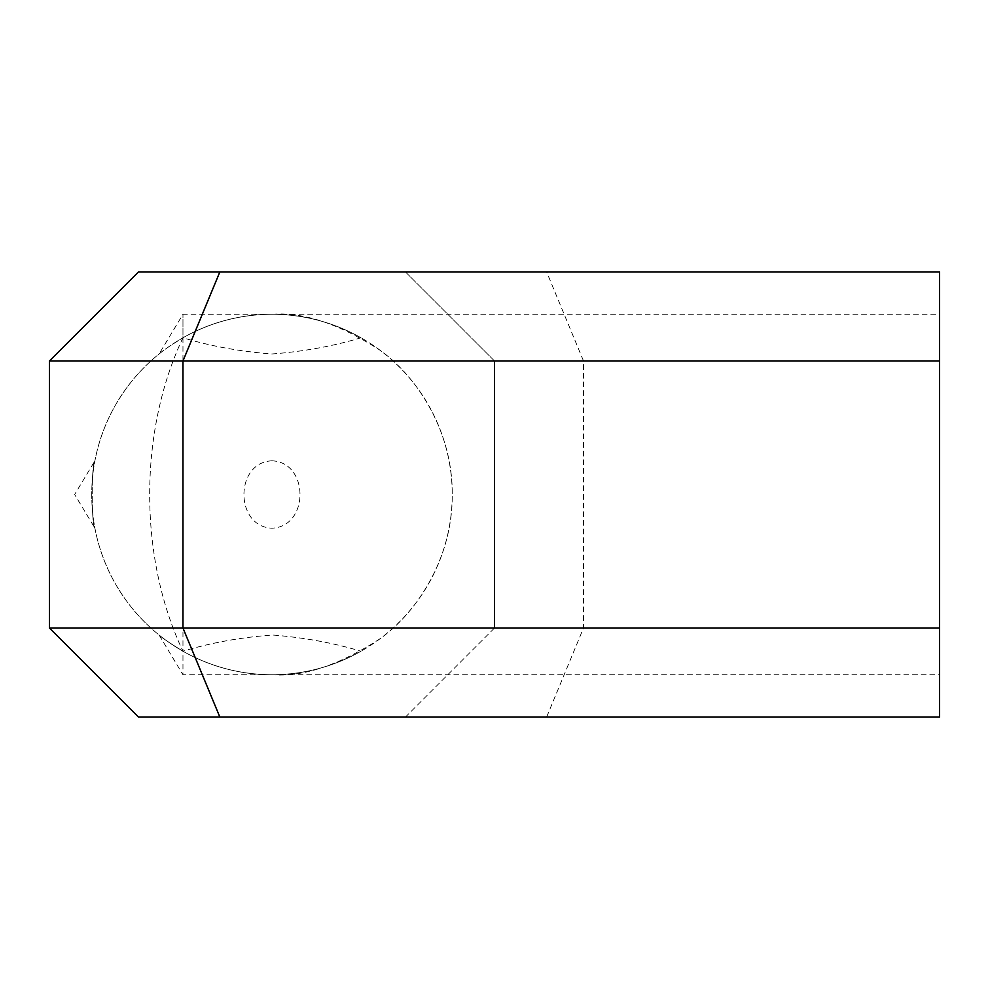 <?xml version="1.0" encoding="UTF-8"?>
<svg xmlns="http://www.w3.org/2000/svg" width="989" height="989" viewBox="0 0 989 989"><rect width="100%" height="100%" fill="white"/><g stroke="black" fill="none" stroke-linecap="round" stroke-linejoin="round"><path stroke-width="0.74" stroke-dasharray="4.95 3.71" d="M94.907 528.188C91.322 526.704 91.322 462.234 94.907 460.812C91.322 462.308 91.334 526.803 94.907 528.188L74.657 494.5L94.907 460.812M159.093 353.975C161.454 351.577 169.403 346.175 182.965 337.768A180.245 180.245 0 0 1 452.22 494.5A180.245 180.245 0 0 1 271.975 674.745A180.245 180.245 0 0 1 91.73 494.5A180.245 180.245 0 0 1 271.975 314.255C303.302 311.844 339.351 323.86 380.122 350.304C418.829 377.959 452.937 433.318 452.22 494.5C452.937 555.682 418.829 611.041 380.122 638.696C339.351 665.14 303.302 677.156 271.975 674.745C240.278 674.597 210.608 666.759 182.965 651.232C169.564 642.949 161.615 637.546 159.105 635.025C161.343 637.349 169.304 642.751 182.965 651.232C169.564 642.949 161.615 637.546 159.105 635.025C161.343 637.349 169.304 642.751 182.965 651.232A180.245 180.245 0 0 1 182.965 337.768L182.965 314.255L182.965 337.768C210.608 322.241 240.278 314.403 271.975 314.255C240.278 314.403 210.608 322.241 182.965 337.768C169.465 346.125 161.516 351.528 159.093 353.975L182.965 314.255L271.975 314.255A180.245 180.245 0 0 1 360.985 337.768C333.342 322.241 303.672 314.403 271.975 314.255L939.55 314.255L939.55 674.745L939.55 314.255M182.965 337.768L182.965 651.232C138.831 558.328 138.349 431.909 182.965 337.768C210.447 346.125 240.117 351.528 271.975 353.975C303.549 351.577 333.219 346.175 360.985 337.768M271.975 460.812C234.566 462.308 234.665 526.778 271.975 528.188C309.334 526.704 309.322 462.259 271.975 460.812M360.985 651.232A180.245 180.245 0 0 1 182.965 651.232L182.965 674.745L271.975 674.745C303.672 674.597 333.342 666.759 360.985 651.232C333.664 642.949 304.167 637.546 272.519 635.025C240.747 637.349 210.892 642.751 182.965 651.232C210.608 666.759 240.278 674.597 271.975 674.745L939.55 674.745M494.5 628.015L405.49 717.025L939.55 717.025L939.55 628.015L494.5 628.015L405.49 717.025L138.46 717.025L49.45 628.015L49.45 360.985L138.46 271.975L405.49 271.975L494.5 360.985L494.5 628.015L494.5 360.985L939.55 360.985L939.55 271.975L405.49 271.975L494.5 360.985M939.55 628.015L939.55 360.985M546.645 717.025L583.51 628.015L583.51 360.985L546.645 271.975M159.093 635.025L182.965 674.745L182.965 651.232"/><path stroke-width="1.48" d="M939.55 628.015L939.55 717.025L219.83 717.025L182.965 628.015L49.45 628.015L49.45 360.985L138.46 271.975L939.55 271.975L939.55 360.985L182.965 360.985L182.965 628.015L939.55 628.015L939.55 360.985M219.83 717.025L138.46 717.025L49.45 628.015M219.83 271.975L182.965 360.985L49.45 360.985"/></g></svg>
